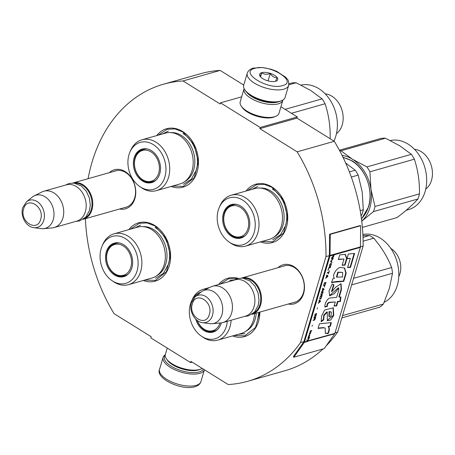 <?xml version="1.0" encoding="UTF-8"?>
<svg xmlns="http://www.w3.org/2000/svg" width="455" height="455" viewBox="0 0 455 455"><rect width="100%" height="100%" fill="white"/><g stroke="black" fill="none" stroke-linecap="round" stroke-linejoin="round"><path stroke-width="0.68" d="M88.094 178.69A154.393 117.225 74.2 0 1 163.527 84.203A154.393 117.225 74.2 0 1 183.012 80.95L220.14 104.002L220.487 102.83L260.169 127.468L259.822 128.646L297.149 151.822A154.393 117.225 74.2 0 1 325.985 256.592L300.516 342.581A154.393 117.225 74.2 0 1 247.696 381.29A154.393 117.225 74.2 0 1 228.211 384.543L190.884 361.367L190.537 362.538L150.855 337.9L151.202 336.723L114.074 313.666A154.393 117.225 74.2 0 1 85.398 218.696M109.331 172.673A20.304 15.419 74.2 0 1 125.188 171.586A20.304 15.419 74.2 0 1 135.522 195.656A20.304 15.419 74.2 0 1 119.619 208.999M278.033 267.694A20.304 15.419 74.2 0 1 293.89 266.607A20.304 15.419 74.2 0 1 304.224 290.671A20.304 15.419 74.2 0 1 288.322 304.02M128.856 229.633A30.337 23.034 74.2 0 1 154.78 225.532A30.337 23.034 74.2 0 1 169.88 263.388A30.337 23.034 74.2 0 1 143.262 280.49M218.565 284.54A30.337 23.034 74.2 0 1 238.283 278.363M259.885 312.079A30.337 23.034 74.2 0 1 232.55 335.932M156.708 135.601A30.337 23.034 74.2 0 1 182.631 131.501A30.337 23.034 74.2 0 1 197.737 169.357A30.337 23.034 74.2 0 1 171.114 186.459M245.99 191.049A30.337 23.034 74.2 0 1 271.914 186.948A30.337 23.034 74.2 0 1 287.02 224.804A30.337 23.034 74.2 0 1 260.402 241.901M335.056 332.793L337.661 332.053A154.393 117.225 74.2 0 1 326.167 345.868M322.987 348.968A154.393 117.225 74.2 0 1 284.841 370.768L247.696 381.29M300.516 342.581L303.889 341.62A0.808 0.614 74.2 0 1 303.792 341.83L293.339 356.652L293.833 357.226L324.227 348.615L334.681 333.794A1.615 1.228 -105.8 0 0 334.88 333.378L360.349 247.395A1.615 1.228 -105.8 0 0 360.423 246.906L360.633 225.72L330.239 234.331L330.029 255.517A1.615 1.228 74.2 0 1 329.955 256.006L304.486 341.989A1.615 1.228 74.2 0 1 304.293 342.405L293.833 357.226M360.423 246.837L363.13 246.07L337.661 332.053M325.985 256.592L329.363 255.636L303.889 341.62M297.149 151.822L334.294 141.3A154.393 117.225 74.2 0 1 363.13 246.07M259.822 128.646L296.967 118.124L334.294 141.3M260.169 127.468L297.314 116.946L296.967 118.124M280.923 106.766L297.314 116.946M220.487 102.83L241.679 96.824M183.012 80.95L220.157 70.423L243.749 85.074M163.527 84.203L200.678 73.676A154.393 117.225 74.2 0 1 220.157 70.423M190.537 362.538L192.078 362.106M124.653 207.571A18.956 14.395 74.2 0 0 125.955 207.287A18.956 14.395 74.2 0 0 135.567 191.566A18.956 14.395 74.2 0 0 125.682 172.525A18.956 14.395 -105.8 0 0 115.615 170.807A18.956 14.395 -105.8 0 0 114.364 171.245M293.356 302.592A18.956 14.395 74.2 0 0 294.658 302.308A18.956 14.395 74.2 0 0 304.27 286.587A18.956 14.395 74.2 0 0 294.385 267.546A18.956 14.395 -105.8 0 0 284.324 265.828A18.956 14.395 -105.8 0 0 283.067 266.266M247.457 190.634L256.415 184.73L264.275 184.343L272.164 187.414L283.306 199.887L287.634 217.217L283.567 233.114L272.59 241.815L261.864 241.486M259.777 312.107L255.517 327.458L244.733 335.841L234.012 335.517M220.089 284.108L228.564 278.761L237.476 278.585M130.318 229.218L139.281 223.314L147.141 222.933L155.024 225.999L166.172 238.471L170.494 255.801L166.428 271.698L155.451 280.399L144.73 280.07M158.175 135.192L167.133 129.288L174.993 128.901L182.876 131.973L194.023 144.445L198.346 161.77L194.279 177.666L183.302 186.368L172.582 186.044M72.868 183.001A18.877 14.332 74.2 0 1 72.919 182.99A18.877 14.332 74.2 0 1 88.372 189.911A18.877 14.332 74.2 0 1 91.956 209.778A18.877 14.332 -105.8 0 1 83.214 219.316A18.877 14.332 -105.8 0 1 83.163 219.327M74.978 183.223A18.337 13.923 74.2 0 1 88.543 191.538A18.337 13.923 74.2 0 1 91.222 209.624A18.337 13.923 -105.8 0 1 84.846 218.036M43.879 191.214L66.333 184.855A18.877 14.332 74.2 0 1 81.786 191.777A18.877 14.332 74.2 0 1 85.369 211.643A18.877 14.332 -105.8 0 1 76.628 221.181L54.168 227.54A18.877 14.332 -105.8 0 0 62.909 218.002A18.877 14.332 74.2 0 0 59.326 198.135A18.877 14.332 74.2 0 0 43.879 191.214A18.877 14.332 74.2 0 0 41.957 191.964L34.131 195.883A17.222 13.076 74.2 0 1 49.271 200.57A17.222 13.076 74.2 0 1 53.252 219.64A17.222 13.076 -105.8 0 1 43.424 228.683L52.137 227.915A18.877 14.332 -105.8 0 0 54.168 227.54M26.498 201.798L22.75 207.645C20.071 215.818 25.907 226.852 33.818 227.648A14.145 10.738 -105.8 0 0 43.794 220.271A14.145 10.738 -105.8 0 0 39.767 203.738A14.145 10.738 -105.8 0 0 26.498 201.798L32.186 197.146A17.222 13.076 74.2 0 1 34.131 195.883M33.818 227.648L41.104 228.626A17.222 13.076 -105.8 0 0 43.424 228.683M241.577 278.022A18.877 14.332 74.2 0 1 241.622 278.011A18.877 14.332 74.2 0 1 257.075 284.927A18.877 14.332 74.2 0 1 260.658 304.799A18.877 14.332 -105.8 0 1 251.916 314.337A18.877 14.332 -105.8 0 1 251.865 314.348M243.687 278.244A18.337 13.923 74.2 0 1 257.246 286.559A18.337 13.923 74.2 0 1 259.924 304.645A18.337 13.923 -105.8 0 1 253.549 313.057M212.582 286.235L235.042 279.876A18.877 14.332 74.2 0 1 250.489 286.798A18.877 14.332 74.2 0 1 254.072 306.664A18.877 14.332 -105.8 0 1 245.33 316.202L222.87 322.561A18.877 14.332 -105.8 0 0 231.618 313.023A18.877 14.332 74.2 0 0 228.035 293.156A18.877 14.332 74.2 0 0 212.582 286.235A18.877 14.332 74.2 0 0 210.659 286.986L202.833 290.904A17.222 13.076 74.2 0 1 217.973 295.591A17.222 13.076 74.2 0 1 221.955 314.661A17.222 13.076 -105.8 0 1 212.127 323.698L220.846 322.936A18.877 14.332 -105.8 0 0 222.87 322.561M195.201 296.819L191.453 302.666C188.774 310.839 194.609 321.867 202.526 322.669A14.145 10.738 -105.8 0 0 212.496 315.292A14.145 10.738 -105.8 0 0 208.47 298.759A14.145 10.738 -105.8 0 0 195.201 296.819L200.894 292.167A17.222 13.076 74.2 0 1 202.833 290.904M202.526 322.669L209.812 323.647A17.222 13.076 -105.8 0 0 212.127 323.698M354.297 275.884L353.342 279.125M247.27 73.198L243.715 85.187A21.573 8.986 16.5 0 0 244.847 89.817L245.546 90.835A20.498 8.537 16.5 0 0 251.291 95.891A20.498 8.537 16.5 0 0 279.205 101.619A20.498 8.537 16.5 0 0 280.479 101.181L281.617 100.709A21.573 8.986 16.5 0 0 285.086 97.444L288.641 85.455C288.959 78.652 287.253 79.961 285.848 77.356L276.543 71.247L270.998 69.217L262.501 67.533L253.333 68.108C250.125 69.006 248.106 70.701 247.27 73.198A21.573 8.986 16.5 0 0 259.572 85.824A21.573 8.986 16.5 0 0 283.829 89.186A21.573 8.986 16.5 0 0 288.641 85.455M244.847 89.817A21.573 8.986 16.5 0 0 250.893 95.146A21.573 8.986 16.5 0 0 280.274 101.175A21.573 8.986 16.5 0 0 281.617 100.709M282.538 85.603C298.645 81.815 269.15 63.501 254.76 68.352C238.653 72.14 268.149 90.454 282.538 85.603M275.594 81.291A9.441 3.93 16.5 0 0 276.185 81.087A9.441 3.93 16.5 0 0 274.183 75.075A9.441 3.93 16.5 0 0 261.705 72.663A9.441 3.93 16.5 0 0 260.095 76.321A9.441 3.93 16.5 0 0 275.594 81.291M275.497 81.331L277.129 77.76C274.405 77.794 272.113 76.372 270.253 73.494C266.988 74.717 264.156 74.484 261.75 72.794L260.123 76.36M261.75 72.794L260.539 76.884M270.253 73.494L268.063 80.899M203.396 369.136A20.498 8.537 -163.5 0 1 199.125 371.951A20.498 8.537 -163.5 0 1 171.216 366.224A20.498 8.537 -163.5 0 1 165.21 355.321M163.083 357.402L159.534 369.392A21.573 8.986 -163.5 0 0 171.836 382.012A21.573 8.986 -163.5 0 0 196.094 385.374A21.573 8.986 -163.5 0 0 200.905 381.643L204.42 369.773A21.573 8.986 -163.5 0 1 199.643 373.384A21.573 8.986 -163.5 0 1 170.261 367.356A21.573 8.986 -163.5 0 1 163.083 357.402A21.573 8.986 -163.5 0 1 165.279 354.775M202.179 368.379A20.225 8.423 -163.5 0 1 200.888 369.045L199.461 369.631A18.877 7.866 -163.5 0 1 198.283 370.034A18.877 7.866 -163.5 0 1 172.576 364.762A18.877 7.866 -163.5 0 1 167.286 360.104L166.411 358.83A20.225 8.423 -163.5 0 1 165.353 354.49L167.252 348.081M200.888 369.045A20.225 8.423 -163.5 0 1 199.626 369.477A20.225 8.423 -163.5 0 1 172.081 363.824A20.225 8.423 -163.5 0 1 166.411 358.83M282.891 100.072A20.225 8.423 -163.5 0 1 282.822 100.35L278.989 113.284A20.225 8.423 -163.5 0 1 275.741 116.343L274.314 116.929A18.877 7.866 -163.5 0 1 273.137 117.339A18.877 7.866 -163.5 0 1 247.429 112.061A18.877 7.866 -163.5 0 1 242.14 107.403L241.264 106.134A20.225 8.423 -163.5 0 1 240.206 101.789L244.034 88.862A20.225 8.423 -163.5 0 1 244.13 88.588M275.741 116.343A20.225 8.423 -163.5 0 1 274.479 116.776A20.225 8.423 -163.5 0 1 246.934 111.122A20.225 8.423 -163.5 0 1 241.264 106.134M278.392 101.823A18.877 7.866 -163.5 0 1 277.664 102.056A18.877 7.866 -163.5 0 1 251.956 96.778A18.877 7.866 -163.5 0 1 246.946 92.513M282.822 100.35A20.225 8.423 -163.5 0 1 278.306 103.848A20.225 8.423 -163.5 0 1 250.762 98.195A20.225 8.423 -163.5 0 1 244.034 88.862M156.332 190.645A26.43 20.066 74.2 0 0 168.572 177.296A26.43 20.066 -105.8 0 0 163.555 149.479A26.43 20.066 -105.8 0 0 141.926 139.793L165.398 133.144A26.43 20.066 -105.8 0 1 187.028 142.83A26.43 20.066 -105.8 0 1 192.044 170.642A26.43 20.066 74.2 0 1 179.805 183.996L156.332 190.645A26.43 20.066 74.2 0 1 141.448 187.699L139.844 186.595A24.405 18.53 -105.8 0 0 164.892 176.989A24.405 18.53 -105.8 0 0 154.45 145.384A24.405 18.53 -105.8 0 0 130.011 151.89A24.405 18.53 -105.8 0 0 128.981 154.694A24.405 18.53 -105.8 0 0 139.844 186.595M152.783 181.972A17.125 13.002 74.2 0 1 146.544 181.454M155.684 180.407A17.125 13.002 74.2 0 1 152.277 182.125A17.125 13.002 74.2 0 1 138.263 175.846A17.125 13.002 74.2 0 1 135.01 157.828A17.125 13.002 -105.8 0 1 142.944 149.172A17.125 13.002 -105.8 0 1 146.749 148.853M138.411 152.755A17.125 13.002 74.2 0 1 143.456 149.047M159.745 173.799A17.415 13.223 -105.8 0 0 146.402 148.802A17.415 13.223 -105.8 0 0 134.123 157.885A17.415 13.223 -105.8 0 0 139.082 178.241A17.415 13.223 -105.8 0 0 155.422 180.629A17.415 13.223 -105.8 0 0 159.745 173.799M184.758 181.573A25.793 19.582 74.2 0 0 193.711 169.749A25.793 19.582 -105.8 0 0 189.945 144.315A25.793 19.582 -105.8 0 0 170.887 132.61M141.926 139.793A26.43 20.066 -105.8 0 0 130.801 150.11L130.011 151.89M162.776 133.884L168.361 131.046M183.029 133.542C193.995 139.964 200.325 157.567 196.23 170.267L191.282 179.293L183.428 184.23M301.011 85.091A35.735 27.129 74.2 0 1 318.767 88.628A35.735 27.129 74.2 0 1 335.83 136.102A35.735 27.129 74.2 0 1 333.924 141.067M325.188 93.844A21.573 16.38 -105.8 0 1 331.911 96.21A21.573 16.38 74.2 0 1 342.968 114.825A21.573 16.38 74.2 0 1 336.467 133.645M288.783 84.852L296.159 82.764A40.45 30.712 -105.8 0 0 291.666 82.998L288.885 83.788M296.159 82.764L310.594 90.403L322.106 98.877A40.45 30.712 74.2 0 1 325.086 103.751C328.709 114.762 330.41 126.325 330.171 138.428A40.45 30.712 74.2 0 1 330.108 138.701M329.829 138.525L330.171 138.428M291.427 113.289L325.086 103.751M285.097 109.359L322.106 98.877M142.79 179.793A16.005 12.148 74.2 0 1 142.324 179.492A16.005 12.148 74.2 0 1 135.846 156.639A16.005 12.148 74.2 0 1 151.054 151.896A16.005 12.148 -105.8 0 1 158.698 173.156A16.005 12.148 -105.8 0 1 142.79 179.793M135.846 156.639C136.83 153.602 139.56 151.151 144.047 149.28A16.721 12.694 74.2 0 1 147.13 148.921M142.324 179.492L142.836 179.822C146.123 181.841 149.564 182.387 153.164 181.454A16.721 12.694 -105.8 0 0 155.974 180.146M128.481 284.676A26.43 20.066 74.2 0 0 140.72 271.322A26.43 20.066 -105.8 0 0 135.704 243.51A26.43 20.066 -105.8 0 0 114.074 233.819L137.547 227.17A26.43 20.066 -105.8 0 1 159.176 236.862A26.43 20.066 -105.8 0 1 164.192 264.673A26.43 20.066 74.2 0 1 151.953 278.028L128.481 284.676A26.43 20.066 74.2 0 1 113.596 281.725L111.993 280.627A24.405 18.53 -105.8 0 0 137.04 271.021A24.405 18.53 -105.8 0 0 126.598 239.41A24.405 18.53 -105.8 0 0 102.159 245.916A24.405 18.53 -105.8 0 0 101.129 248.72A24.405 18.53 -105.8 0 0 111.993 280.627M124.926 275.997A17.125 13.002 74.2 0 1 118.692 275.485M127.832 274.433A17.125 13.002 74.2 0 1 124.425 276.157A17.125 13.002 74.2 0 1 110.411 269.878A17.125 13.002 74.2 0 1 107.158 251.854A17.125 13.002 -105.8 0 1 115.092 243.203A17.125 13.002 -105.8 0 1 118.897 242.879M110.559 246.781A17.125 13.002 74.2 0 1 115.598 243.072M131.893 267.824A17.415 13.223 -105.8 0 0 118.55 242.828A17.415 13.223 -105.8 0 0 106.271 251.916A17.415 13.223 -105.8 0 0 111.23 272.272A17.415 13.223 -105.8 0 0 127.571 274.655A17.415 13.223 -105.8 0 0 131.893 267.824M156.901 275.599A25.793 19.582 74.2 0 0 165.859 263.775A25.793 19.582 -105.8 0 0 162.094 238.346A25.793 19.582 -105.8 0 0 143.035 226.641M114.074 233.819A26.43 20.066 -105.8 0 0 102.949 244.136L102.159 245.916M134.925 227.915L140.51 225.071M155.178 227.568C166.143 233.989 172.473 251.592 168.378 264.292L163.43 273.324L155.576 278.261M114.939 273.825A16.005 12.148 74.2 0 1 114.467 273.518A16.005 12.148 74.2 0 1 107.994 250.671A16.005 12.148 74.2 0 1 123.203 245.922A16.005 12.148 -105.8 0 1 130.841 267.187A16.005 12.148 -105.8 0 1 114.939 273.825M107.994 250.671C108.978 247.634 111.708 245.177 116.196 243.311A16.721 12.694 74.2 0 1 119.278 242.953M114.467 273.518L114.984 273.853C118.272 275.866 121.712 276.412 125.307 275.485A16.721 12.694 -105.8 0 0 128.122 274.172M245.62 246.092A26.43 20.066 74.2 0 0 257.86 232.738A26.43 20.066 -105.8 0 0 252.843 204.926A26.43 20.066 -105.8 0 0 231.208 195.235L254.681 188.586A26.43 20.066 -105.8 0 1 276.31 198.272A26.43 20.066 -105.8 0 1 281.332 226.089A26.43 20.066 74.2 0 1 269.087 239.444L245.62 246.092A26.43 20.066 74.2 0 1 230.736 243.141L229.127 242.043A24.405 18.53 -105.8 0 0 254.174 232.437A24.405 18.53 -105.8 0 0 243.738 200.826A24.405 18.53 -105.8 0 0 219.293 207.332A24.405 18.53 -105.8 0 0 218.263 210.136A24.405 18.53 -105.8 0 0 229.127 242.043M361.02 215.738L361.788 214.896A40.45 30.712 -105.8 0 0 362.624 212.388A40.45 30.712 -105.8 0 0 363.3 209.783L360.201 210.659M361.788 214.896L360.929 215.135M363.3 209.783L362.22 192.027L358.216 175.107A40.45 30.712 -105.8 0 0 355.236 170.227L349.377 171.888M355.236 170.227L345.658 162.992M358.216 175.107L351.311 177.063M242.066 237.413A17.125 13.002 74.2 0 1 235.826 236.901M244.972 235.849A17.125 13.002 74.2 0 1 241.565 237.573A17.125 13.002 74.2 0 1 227.545 231.294A17.125 13.002 74.2 0 1 224.298 213.27A17.125 13.002 -105.8 0 1 232.226 204.619A17.125 13.002 -105.8 0 1 236.031 204.295M227.699 208.197A17.125 13.002 74.2 0 1 232.738 204.488M249.033 229.24A17.415 13.223 -105.8 0 0 235.69 204.244A17.415 13.223 -105.8 0 0 223.405 213.327A17.415 13.223 -105.8 0 0 228.37 233.682A17.415 13.223 -105.8 0 0 244.705 236.071A17.415 13.223 -105.8 0 0 249.033 229.24M274.041 237.015A25.793 19.582 74.2 0 0 282.999 225.191A25.793 19.582 -105.8 0 0 279.233 199.762A25.793 19.582 -105.8 0 0 260.169 188.051M231.208 195.235A26.43 20.066 -105.8 0 0 220.083 205.552L219.293 207.332M252.059 189.331L257.644 186.487M272.317 188.984C283.277 195.405 289.607 213.008 285.512 225.708L280.564 234.74L272.71 239.677M390.293 140.538A35.735 27.129 74.2 0 1 408.055 144.07A35.735 27.129 74.2 0 1 425.118 191.544A35.735 27.129 74.2 0 1 408.567 209.596L406.19 210.273M342.979 157.237L352.051 160.797C365.797 168.839 373.731 190.912 368.601 206.837L361.492 219.094M343.172 157.64A34.114 25.901 74.2 0 1 352.25 161.172A34.114 25.901 74.2 0 1 368.539 206.496A34.114 25.901 74.2 0 1 361.435 218.667M414.477 149.291A21.573 16.38 -105.8 0 1 421.199 151.651A21.573 16.38 74.2 0 1 432.25 170.272A21.573 16.38 74.2 0 1 425.749 189.087M362.396 227.381L397.084 217.553C405.968 210.813 412.918 204.625 417.94 198.989L373.492 211.581L361.6 221.278M339.39 150.218L380.949 138.445A40.45 30.712 -105.8 0 1 385.442 138.206L340.994 150.798A40.45 30.712 -105.8 0 0 339.692 150.781M385.442 138.206L399.877 145.85L411.388 154.319A40.45 30.712 74.2 0 1 414.368 159.199C417.997 170.21 419.692 181.767 419.453 193.875A40.45 30.712 74.2 0 1 417.94 198.989M340.994 150.798L352.506 159.273L366.94 166.911A40.45 30.712 74.2 0 1 369.921 171.791L371.001 189.542L375.005 206.468L419.453 193.875M369.921 171.791L414.368 159.199M342.069 155.388A36.406 27.641 -105.8 0 1 352.506 159.273A36.406 27.641 74.2 0 1 371.001 189.542A36.406 27.641 74.2 0 1 361.748 221.147M366.94 166.911L411.388 154.319M375.005 206.468A40.45 30.712 74.2 0 1 373.492 211.581M232.073 235.241A16.005 12.148 74.2 0 1 231.606 234.934A16.005 12.148 74.2 0 1 225.134 212.087A16.005 12.148 74.2 0 1 240.337 207.338A16.005 12.148 -105.8 0 1 247.981 228.598A16.005 12.148 -105.8 0 1 232.073 235.241M225.134 212.087C226.112 209.05 228.848 206.593 233.33 204.727A16.721 12.694 74.2 0 1 236.418 204.363M231.606 234.934L232.118 235.269C235.406 237.282 238.852 237.828 242.447 236.901A16.721 12.694 -105.8 0 0 245.262 235.588M254.59 313.575A26.43 20.066 74.2 0 1 241.235 333.47L217.769 340.118A26.43 20.066 74.2 0 1 203.738 337.729A26.43 20.066 -105.8 0 1 202.879 337.166L201.275 336.069A24.405 18.53 -105.8 0 0 202.065 336.586A24.405 18.53 -105.8 0 0 227.284 321.31M217.12 329.875A17.125 13.002 74.2 0 1 213.708 331.598A17.125 13.002 74.2 0 1 204.619 330.051A17.125 13.002 -105.8 0 1 197.072 320.326M195.707 319.126A17.415 13.223 -105.8 0 0 203.868 330.495A17.415 13.223 -105.8 0 0 216.853 330.102A17.415 13.223 -105.8 0 0 221.289 322.885M201.053 292.036A24.405 18.53 -105.8 0 0 191.441 301.364A24.405 18.53 -105.8 0 0 201.275 336.069M207.264 288.686A26.43 20.066 -105.8 0 0 203.357 289.266A26.43 20.066 -105.8 0 0 192.232 299.583L191.441 301.364M231.117 320.223A26.43 20.066 74.2 0 1 217.769 340.118M256.216 313.12A25.793 19.582 74.2 0 1 246.189 331.047M244.858 333.703L238.613 334.215M229.792 280.513L234.547 279.91M258.849 312.369L257.661 319.74M362.891 234.473A35.735 27.129 74.2 0 1 380.198 238.101A35.735 27.129 74.2 0 1 397.26 285.569A35.735 27.129 74.2 0 1 384.168 302.302M341.853 317.903L379.925 307.119A40.45 30.712 -105.8 0 0 383.394 304.031L342.535 315.605M351.641 284.864L392.5 273.29L389.412 288.243L383.394 304.031M363.118 241.207L373.737 238.198C381.643 247.423 387.614 257.2 391.653 267.523A40.45 30.712 74.2 0 1 392.5 273.29M363.016 237.334L369.42 235.519A40.45 30.712 74.2 0 1 373.737 238.198M390.788 248.407A18.877 14.332 74.2 0 1 399.973 273.591A18.877 14.332 -105.8 0 1 398.773 276.6M362.942 235.588L369.42 235.519M353.632 278.295L391.653 267.523M220.01 323.01A16.005 12.148 74.2 0 1 203.755 328.959A16.005 12.148 74.2 0 1 197.282 320.485M217.41 329.613A16.721 12.694 74.2 0 1 214.595 330.927C209.795 331.689 206.183 331.035 203.755 328.959M331.837 257.49L332.56 256.819L332.804 257.456M332.77 257.359L333.151 256.978M333.942 254.823L333.981 254.686A1.348 1.024 -105.8 0 0 334.038 254.277L334.038 254.169M332.986 256.95L333.458 255.01L333.998 254.857L333.305 256.859L332.787 256.506M333.214 255.05L333.981 254.686M332.884 257.507L333.583 256.705L334.175 254.811A1.615 1.228 -105.8 0 0 334.249 254.322L332.56 254.8A1.615 1.228 74.2 0 1 332.491 255.289L333.458 255.01M333.242 255.073L332.833 256.466L331.712 257.917L332.759 256.938M332.292 255.164L333.043 254.954M323.511 327.833L325.223 328.021L325.291 333.299L328.061 333.657C329.619 330.495 329.75 328.237 328.453 326.872L330.432 326.172L331.354 322.612L319.45 323.767L318.073 328.413L323.511 327.833L323.113 327.583L325.223 328.021M321.23 321.719L323.693 319.848L324.102 315.497L327.316 312.13L327.321 320.673L330.705 320.036L333.725 315.469L333.327 307.808L324.608 310.031L321.514 316.225L321.23 321.719M338.736 290.318L336.66 297.325L330.978 297.934C327.879 297.331 324.182 303.929 325.012 307.074L327.361 306.408C327.202 304.429 327.958 303.132 329.63 302.518L335.284 301.989L334.078 306.056L336.626 305.936L337.877 301.705L340.385 301.46L340.96 296.95L339.237 297.121L341.477 289.539L341.04 283.761L335.727 287.139L331.843 291.587L334.027 284.887L332.133 284.13L329.005 290.864L329.642 295.835L334.425 293.611L338.787 287.975L338.736 290.318M333.361 282.282L343.758 281.349L346.187 273.29L344.634 268.001L341.369 267.546C337.655 266.243 331.126 275.878 334.544 278.295L332.707 278.943L331.57 282.794L333.361 282.282L332.963 282.037L336.91 281.457L343.366 281.105L345.766 273.233L344.435 267.881M345.026 265.157L346.938 258.702L345.39 254.339L339.731 254.897L338.349 259.543L344.008 258.997L342.143 265.288L345.026 265.157L344.628 264.907L346.539 258.451L345.089 254.368M354.621 253.429L348.342 254.044L346.966 258.696L350.316 258.389L347.597 267.551L350.481 267.421L354.621 253.429M333.202 258.093L331.519 258.571L331.371 259.066L333.06 258.588L333.202 258.093M332.867 259.242L330.785 261.034L330.592 261.693L331.888 262.529L332.036 262.034L330.904 261.301L332.867 259.242M331.115 265.157L331.371 263.502L330.381 263.633L329.619 264.975L329.454 266.755L330.546 266.294L330.944 265.055M330.381 267.62L330.529 267.125L328.84 267.608L327.964 270.56L328.908 268.035L330.381 267.62L330.273 267.199M325.825 277.789L325.678 278.284L327.754 276.492L327.953 275.832L326.65 274.996L326.354 277.34L325.825 277.789M323.664 285.848L324.853 285.512L326.002 282.401L324.313 282.885L323.664 285.848M324.586 286.417L324.62 287.088L324.586 286.417M324.034 289.056L322.732 288.22L322.436 290.563L321.759 291.507L323.841 289.716L324.034 289.056L322.732 288.225M320.872 294.84L321.167 295.284L322.1 294.795L323.255 291.683L321.566 292.161L320.872 294.84M319.706 298.787L320.001 299.225L320.934 298.736L322.089 295.625L320.4 296.103L319.706 298.787M317.505 307.756L317.163 308.911L317.505 307.756M311.749 330.535L310.06 331.012L309.912 331.502L311.601 331.024L311.749 330.535M308.467 336.501L308.16 337.417L309.207 336.893L309.872 334.522L309.292 336.495L309.372 334.664L308.467 336.501M328.356 273.916L329.46 270.742L328.891 272.107L327.378 272.534L327.236 273.028L328.743 272.596L328.356 273.916M318.255 303.331L320.337 301.54L320.53 300.886L319.228 300.05L318.932 302.387L318.255 303.331M309.81 332.736L309.184 333.97L310.407 332.941L310.282 333.805L310.867 331.837L310.532 332.531L309.81 332.736M314.519 316.731L315.622 314.013L316.339 314.035L315.503 316.526L315.946 316.026L316.464 313.398L315.127 314.223L314.519 316.731M313.904 318.034L314.655 317.817L314.246 319.217L313.125 320.661L314.172 319.689L314.439 320.212L315.156 319.035L315.736 317.061L314.047 317.539L313.904 318.034M312.375 325.086L312.033 326.241L312.375 325.086M307.967 338.076L307.847 338.486L309.531 338.008L309.656 337.593L307.967 338.076M306.784 340.289L307.972 341.358A1.615 1.228 -105.8 0 0 308.166 340.949L307.631 340.425L308.797 338.816L307.455 340.249L306.932 339.8L306.784 340.289M318.159 328.118L323.113 327.583M330.432 326.172L330.034 325.928L330.882 322.658M328.453 326.872L328.061 326.622L330.034 325.928M328.061 333.657L327.663 333.413C329.244 330.262 329.375 327.998 328.061 326.622M325.405 333.117L327.663 333.413M321.037 321.315L323.295 319.603L323.784 315.019L326.912 311.902M323.693 319.848L323.295 319.603M327.139 320.536L333.293 315.349L333.151 307.711M329.483 295.722L338.389 287.725L338.787 287.975M331.53 291.393L333.578 284.711M341.477 289.539L341.085 289.295L340.823 283.647M339.237 297.121L338.838 296.876L341.085 289.295M340.385 301.46L339.987 301.21L340.528 296.996M337.877 301.705L337.479 301.46L339.987 301.21M336.626 305.936L336.228 305.692L337.479 301.46M334.158 305.788L336.228 305.692M335.284 301.989L329.238 302.274C327.583 302.791 326.821 304.088 326.963 306.164L327.361 306.408M324.995 306.715L326.963 306.164M331.684 282.401L332.963 282.037M343.758 281.349L343.366 281.105M346.938 258.702L346.539 258.451M342.223 265.02L344.628 264.907M344.008 258.997L338.44 259.253M350.481 267.421L350.083 267.176L354.138 253.475M347.677 267.284L350.083 267.176M350.316 258.389L347.051 258.406M333.06 258.588L332.946 258.167M331.428 258.867L332.861 258.463M330.757 261.136L332.52 259.612M330.904 261.301L332.036 262.034M331.695 262.399L331.837 261.915M330.785 265.925L329.756 266.294L329.38 265.845M330.353 266.499L330.347 266.169M329.608 266.784L329.949 266.511M331.416 263.792L331.172 263.382M331.394 264.099L331.217 263.667M328.755 267.904L330.182 267.494M326.838 275.696L326.502 275.491M327.953 275.832L326.65 275.002M327.623 276.151L327.754 275.713M325.797 277.886L327.554 276.367M325.609 282.936L325.746 282.475M325.092 285.143L324.062 285.512L323.687 285.063M324.66 285.717L324.654 285.393M323.914 286.007L324.256 285.729M323.704 289.369L323.835 288.931M321.878 291.109L323.641 289.59M322.919 288.919L322.589 288.715M322.862 292.218L322.999 291.757M322.345 294.425L321.315 294.795L320.94 294.345M321.912 294.999L321.907 294.669M321.167 295.284L321.509 295.011M321.696 296.159L321.833 295.699M321.179 298.366L320.144 298.736L319.768 298.287M320.741 298.941L320.735 298.611M320.001 299.225L320.343 298.952M311.601 331.024L311.493 330.603M309.969 331.308L311.402 330.904M309.463 335.244L309.292 334.812M309.178 335.096L308.729 336.728L309.263 335.119M308.496 337.172L308.871 336.888M328.743 272.596L327.293 272.829M328.686 272.562L328.811 272.13M318.375 302.939L320.138 301.415M319.416 300.749L319.086 300.539M320.53 300.886L319.228 300.05M320.201 301.199L320.331 300.761M310.839 332.821L310.702 332.486M310.407 332.941L309.588 332.997M316.6 313.808L316.356 313.398M316.578 314.115L316.401 313.683M315.622 314.013L315.963 313.734M314.496 316.578L314.621 316.145M314.655 317.817L313.961 317.84M315.355 317.567L315.48 317.135M314.576 320.098L314.2 319.251M314.172 319.689L313.25 320.235M309.531 338.008L309.4 337.667M307.904 338.287L309.337 337.883M307.455 340.249L306.92 339.834M307.631 340.425L308.655 339.311M307.728 341.278L307.808 341.17A1.348 1.024 -105.8 0 0 307.967 340.829L307.432 340.3M307.5 340.96L334.88 333.378M329.329 316.708L329.414 311.823L331.32 312.13L330.973 316.191L329.329 316.708L328.931 316.464L329.016 311.573L330.921 311.891M336.808 277.163L336.416 276.919L337.849 272.13L342.638 272.397L342.587 276.953L336.808 277.163L338.275 272.369L342.638 272.397M330.097 263.974L331.155 264.014L330.62 265.822M326.753 275.645L327.708 276.202L326.411 277.146M324.227 283.181L325.643 282.959L324.927 285.04M322.834 288.868L323.789 289.425L322.493 290.37M321.48 292.463L322.891 292.241L322.18 294.322M320.309 296.404L321.725 296.182L321.008 298.264M319.33 300.692L320.292 301.25L318.989 302.2M314.627 317.8L315.412 317.607L314.587 319.723M360.633 225.72L360.002 225.595L329.608 234.206L329.397 255.392A0.808 0.614 74.2 0 1 329.363 255.636M329.579 266.118L329.392 265.777M329.579 265.891L329.471 265.47M329.642 265.572L329.676 264.821M329.835 264.918L329.812 264.48M329.966 264.577L329.943 264.207M330.114 264.31L330.08 264.002M330.438 263.991L330.779 263.718M326.519 277.214L326.758 275.616M326.957 275.736L327.708 276.202M323.886 285.336L323.698 284.995M323.886 285.109L323.778 284.688M323.949 284.79L324.216 283.209M324.387 283.311L325.643 282.959M322.601 290.438L322.845 288.84M323.039 288.959L323.789 289.425M321.133 294.618L320.951 294.277M321.139 294.391L321.031 293.97M321.196 294.072L321.469 292.491M321.634 292.593L322.891 292.241M319.967 298.56L319.785 298.218M319.967 298.332L319.865 297.911M320.03 298.014L320.303 296.433M320.468 296.535L321.725 296.182M319.097 302.268L319.342 300.664M319.535 300.789L320.292 301.25M314.399 319.7L314.672 317.635M314.871 317.761L315.412 317.607M329.608 234.206L330.239 234.331M40.626 219.435C44.999 206.792 26.959 195.587 23.649 208.89C19.275 221.534 37.316 232.738 40.626 219.435M209.328 314.456C213.708 301.813 195.661 290.608 192.351 303.912C187.978 316.555 206.018 327.759 209.328 314.456M208.373 331.03L214.214 331.439A17.125 13.002 74.2 0 1 207.975 330.927M332.56 254.698L360.423 246.906M304.486 341.989L307.648 341.096M334.175 254.811L360.349 247.395M329.955 256.006L332.491 255.289M329.63 302.518L329.238 302.274M337.303 281.708L336.91 281.457M303.792 341.83L304.293 342.405L307.768 341.421M307.694 341.199L334.681 333.794M329.397 255.392L332.56 254.8M329.414 311.823L329.016 311.573M116.918 170.523L72.919 182.99M127.207 206.849L83.214 219.316M285.621 265.544L241.622 278.011M295.915 301.87L251.916 314.337M200.905 381.643C200.092 384.122 198.067 385.823 194.842 386.733C181.92 390.964 155.178 378.401 159.534 369.392M65.543 185.077L69.103 183.467L74.057 183.086L81.218 185.913L86.245 191.14L89.396 197.999L90.289 205.182L89.453 210.483L85.813 217.075L79.625 220.931L75.831 221.403M234.245 280.098L237.806 278.488L242.76 278.107L249.92 280.934L254.948 286.161L258.104 293.02L258.992 300.203L258.156 305.504L254.516 312.096L248.328 315.952L244.534 316.424M203.357 289.266L209.687 287.469M326.917 311.885L327.316 312.13M331.445 291.342L331.843 291.587M331.32 312.13L330.921 311.885"/></g></svg>

